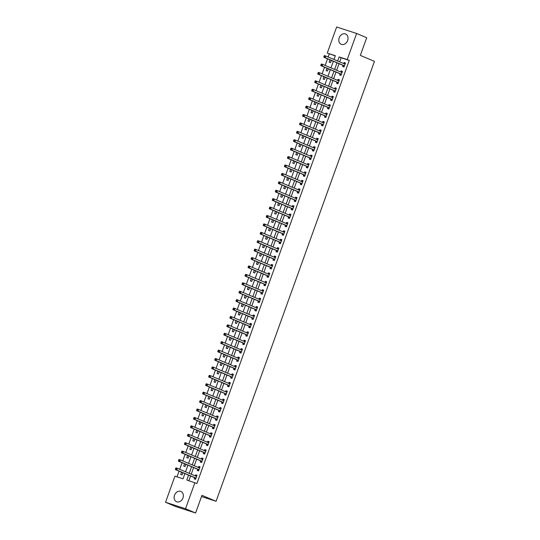 <?xml version="1.0" encoding="UTF-8"?>
<svg xmlns="http://www.w3.org/2000/svg" width="540" height="540" viewBox="0 0 540 540"><rect width="100%" height="100%" fill="white"/><g stroke="black" fill="none" stroke-linecap="round" stroke-linejoin="round"><path stroke-width="0.81" d="M347.625 40.52A5.582 4.421 112.9 0 1 341.246 44.307A5.582 4.421 112.9 0 1 339.208 37.793A5.582 4.421 112.9 0 1 345.593 34.013A5.582 4.421 112.9 0 1 347.625 40.52M182.945 497.954A5.582 4.421 112.9 0 1 176.56 501.734A5.582 4.421 112.9 0 1 174.528 495.221A5.582 4.421 112.9 0 1 180.907 491.44A5.582 4.421 112.9 0 1 182.945 497.954M335.286 55.89L327.254 53.089L336.643 27L356.616 33.473L366.701 37.733L360.342 55.404L374.463 61.364L216.081 501.289L201.953 495.329L195.595 513L175.628 506.527L165.537 502.268L174.933 476.179L183.026 478.805L184.903 473.587M329.272 53.939L328.165 57.004M327.517 58.806L325.141 65.421M324.493 67.216L322.11 73.838M321.462 75.634L319.079 82.249M318.431 84.044L316.049 90.666M315.401 92.462L313.018 99.077M312.37 100.879L309.987 107.494M309.346 109.289L306.963 115.911M306.315 117.707L303.932 124.322M303.284 126.124L300.901 132.739M300.254 134.534L297.871 141.156M297.223 142.952L294.84 149.567M294.192 151.369L291.816 157.984M291.168 159.779L288.785 166.401M288.137 168.197L285.755 174.812M285.107 176.607L282.724 183.229M282.076 185.024L279.693 191.639M279.045 193.441L276.662 200.056M276.021 201.852L273.638 208.474M272.99 210.269L270.608 216.884M269.959 218.687L267.577 225.302M266.929 227.097L264.546 233.719M263.898 235.514L261.515 242.129M260.867 243.931L258.491 250.547M257.843 252.342L255.46 258.964M254.813 260.759L252.43 267.374M251.782 269.17L249.399 275.791M248.751 277.587L246.368 284.202M245.72 286.004L243.338 292.619M242.696 294.415L240.314 301.037M239.666 302.832L237.283 309.447M236.635 311.249L234.252 317.864M233.604 319.66L231.221 326.281M230.573 328.077L228.191 334.692M227.549 336.494L225.167 343.109M224.519 344.905L222.136 351.526M221.488 353.322L219.105 359.937M218.457 361.733L216.074 368.354M215.426 370.15L213.044 376.765M212.396 378.567L210.013 385.182M209.372 386.978L206.989 393.599M206.341 395.395L203.958 402.01M203.31 403.812L200.927 410.427M200.279 412.223L197.897 418.844M197.249 420.64L194.866 427.255M194.225 429.057L191.842 435.672M191.194 437.468L188.811 444.089M188.163 445.885L185.78 452.5M185.132 454.295L182.75 460.917M182.101 462.713L179.719 469.327M179.071 471.13L177.012 476.854M181.562 472.176L180.725 474.498L182.075 474.937L182.864 472.73M183.512 470.934L183.121 470.765M184.585 463.759L183.755 466.081L185.099 466.519L185.895 464.312M186.543 462.517L186.151 462.348M187.616 455.348L186.779 457.67L188.129 458.109L188.926 455.902M189.574 454.1L189.182 453.938M190.647 446.931L189.81 449.253L191.16 449.692L191.957 447.485M192.605 445.689L192.213 445.52M193.678 438.521L192.841 440.843L194.191 441.275L194.987 439.067M195.635 437.272L195.237 437.11M196.709 430.103L195.872 432.425L197.222 432.864L198.011 430.657M198.659 428.855L198.268 428.693M199.739 421.686L198.902 424.008L200.252 424.447L201.042 422.24M201.69 420.444L201.299 420.275M202.763 413.276L201.933 415.598L203.276 416.03L204.073 413.822M204.721 412.027L204.329 411.865M205.794 404.858L204.957 407.18L206.307 407.619L207.103 405.412M207.751 403.616L207.36 403.448M208.825 396.441L207.988 398.763L209.338 399.202L210.134 396.995M210.782 395.199L210.384 395.03M211.856 388.031L211.019 390.353L212.369 390.791L213.165 388.584M213.806 386.782L213.415 386.62M214.886 379.613L214.049 381.935L215.399 382.374L216.189 380.167M216.837 378.371L216.446 378.202M217.91 371.196L217.08 373.518L218.423 373.957L219.22 371.75M219.868 369.954L219.476 369.785M220.941 362.786L220.104 365.108L221.454 365.546L222.251 363.339M222.899 361.537L222.507 361.375M223.972 354.368L223.135 356.69L224.485 357.129L225.281 354.922M225.929 353.126L225.538 352.957M227.003 345.958L226.166 348.28L227.516 348.712L228.312 346.505M228.96 344.709L228.562 344.547M230.033 337.541L229.196 339.863L230.546 340.301L231.336 338.094M231.984 336.292L231.593 336.13M233.064 329.123L232.227 331.445L233.577 331.884L234.367 329.677M235.015 327.881L234.623 327.713M236.088 320.713L235.251 323.035L236.601 323.467L237.398 321.26M238.046 319.464L237.654 319.302M239.119 312.296L238.282 314.618L239.632 315.056L240.428 312.849M241.076 311.054L240.685 310.885M242.15 303.878L241.313 306.2L242.663 306.639L243.459 304.432M244.107 302.636L243.709 302.468M245.18 295.468L244.343 297.79L245.693 298.228L246.49 296.021M247.131 294.219L246.74 294.057M248.211 287.05L247.374 289.373L248.724 289.811L249.514 287.604M250.162 285.809L249.77 285.64M251.235 278.633L250.405 280.955L251.748 281.394L252.544 279.187M253.193 277.391L252.801 277.223M254.266 270.223L253.429 272.545L254.779 272.984L255.575 270.776M256.223 268.974L255.832 268.812M257.297 261.806L256.459 264.127L257.81 264.566L258.606 262.359M259.254 260.564L258.863 260.395M260.327 253.395L259.49 255.717L260.84 256.149L261.637 253.942M262.285 252.146L261.887 251.984M263.358 244.978L262.521 247.3L263.871 247.739L264.661 245.531M265.309 243.729L264.917 243.567M266.389 236.56L265.552 238.882L266.902 239.321L267.692 237.114M268.34 235.319L267.948 235.15M269.413 228.15L268.576 230.472L269.926 230.904L270.722 228.697M271.37 226.901L270.979 226.739M272.444 219.733L271.607 222.055L272.957 222.494L273.753 220.286M274.401 218.491L274.01 218.322M275.474 211.316L274.637 213.638L275.987 214.076L276.784 211.869M277.432 210.074L277.034 209.905M278.505 202.905L277.668 205.227L279.018 205.666L279.815 203.459M280.456 201.656L280.064 201.494M281.536 194.488L280.699 196.81L282.049 197.249L282.839 195.041M283.487 193.246L283.095 193.077M284.56 186.071L283.73 188.393L285.073 188.831L285.869 186.624M286.517 184.829L286.126 184.66M287.591 177.66L286.754 179.982L288.103 180.421L288.9 178.214M289.548 176.411L289.156 176.249M290.621 169.243L289.784 171.565L291.134 172.004L291.931 169.796M292.579 168.001L292.187 167.832M293.652 160.832L292.815 163.154L294.165 163.586L294.962 161.379M295.603 159.584L295.211 159.422M296.683 152.415L295.846 154.737L297.196 155.176L297.986 152.969M298.634 151.166L298.242 151.004M299.707 143.998L298.877 146.32L300.226 146.758L301.016 144.551M301.664 142.756L301.273 142.587M302.738 135.587L301.901 137.909L303.25 138.341L304.047 136.134M304.695 134.339L304.304 134.177M305.768 127.17L304.931 129.492L306.281 129.931L307.078 127.724M307.726 125.928L307.334 125.759M308.799 118.753L307.962 121.075L309.312 121.514L310.109 119.306M310.757 117.511L310.358 117.342M311.83 110.342L310.993 112.664L312.343 113.103L313.139 110.896M313.781 109.094L313.389 108.931M314.861 101.925L314.024 104.247L315.374 104.686L316.163 102.478M316.811 100.683L316.42 100.514M317.885 93.508L317.054 95.83L318.398 96.269L319.194 94.061M319.842 92.266L319.451 92.097M320.915 85.097L320.078 87.419L321.428 87.858L322.225 85.651M322.873 83.849L322.481 83.687M323.946 76.68L323.109 79.002L324.459 79.441L325.256 77.234M325.904 75.438L325.505 75.269M326.977 68.27L326.14 70.592L327.49 71.023L328.286 68.816M328.928 67.021L328.536 66.859M330.007 59.852L329.171 62.174L330.521 62.613L331.31 60.406M331.958 58.603L331.567 58.442M188.568 475.132L186.806 480.033L196.918 483.509L349.238 60.413L341.145 57.787L339.68 61.864M339.032 63.659L336.65 70.274M336.002 72.077L333.619 78.692M332.971 80.487L330.588 87.109M329.94 88.904L327.557 95.519M326.909 97.322L324.533 103.936M323.885 105.732L321.503 112.354M320.855 114.149L318.472 120.764M317.824 122.567L315.441 129.181M314.793 130.977L312.41 137.599M311.762 139.394L309.38 146.009M308.738 147.805L306.356 154.427M305.707 156.222L303.325 162.837M302.677 164.639L300.294 171.254M299.646 173.05L297.263 179.672M296.615 181.467L294.233 188.082M293.591 189.884L291.209 196.499M290.56 198.295L288.178 204.917M287.53 206.712L285.147 213.327M284.499 215.129L282.116 221.744M281.468 223.54L279.086 230.162M278.438 231.957L276.055 238.572M275.413 240.368L273.031 246.989M272.383 248.785L270 255.4M269.352 257.202L266.969 263.817M266.321 265.613L263.939 272.234M263.291 274.03L260.908 280.645M260.267 282.447L257.884 289.062M257.236 290.858L254.853 297.479M254.205 299.275L251.822 305.89M251.174 307.692L248.792 314.307M248.144 316.103L245.761 322.724M245.113 324.52L242.73 331.135M242.089 332.93L239.706 339.552M239.058 341.348L236.675 347.963M236.027 349.765L233.644 356.38M232.997 358.175L230.614 364.797M229.966 366.593L227.583 373.207M226.942 375.01L224.559 381.625M223.911 383.42L221.528 390.042M220.88 391.838L218.498 398.452M217.85 400.255L215.467 406.87M214.819 408.665L212.436 415.287M211.788 417.083L209.405 423.698M208.764 425.493L206.381 432.115M205.733 433.91L203.351 440.525M202.703 442.327L200.32 448.943M199.672 450.738L197.289 457.36M196.641 459.155L194.258 465.77M193.617 467.573L191.234 474.188M190.586 475.983L188.885 480.708M194.609 477.779L194.218 478.872L195.568 479.311L197.019 475.274L195.669 474.836L195.284 475.902M197.64 469.361L197.242 470.462L198.592 470.9L200.05 466.857L198.7 466.418L198.315 467.485M200.671 460.951L200.273 462.044L201.623 462.483L203.081 458.44L201.731 458.008L201.346 459.068M203.695 452.534L203.303 453.627L204.653 454.066L206.105 450.029L204.761 449.591L204.376 450.657M206.726 444.123L206.334 445.217L207.684 445.655L209.135 441.612L207.785 441.173L207.407 442.24M209.756 435.706L209.365 436.799L210.715 437.238L212.166 433.202L210.816 432.763L210.431 433.823M212.787 427.288L212.396 428.389L213.739 428.821L215.197 424.784L213.847 424.346L213.462 425.412M215.818 418.878L215.419 419.971L216.769 420.41L218.228 416.367L216.878 415.928L216.493 416.995M218.849 410.461L218.45 411.554L219.8 411.993L221.251 407.957L219.908 407.518L219.524 408.577M221.873 402.044L221.481 403.144L222.831 403.576L224.282 399.539L222.932 399.101L222.554 400.167M224.903 393.633L224.512 394.726L225.862 395.165L227.313 391.122L225.963 390.69L225.578 391.75M227.934 385.216L227.543 386.309L228.886 386.748L230.344 382.712L228.994 382.273L228.609 383.339M230.965 376.799L230.566 377.899L231.917 378.338L233.375 374.294L232.025 373.856L231.64 374.922M233.996 368.388L233.597 369.482L234.947 369.92L236.405 365.877L235.055 365.445L234.671 366.505M237.019 359.971L236.628 361.064L237.978 361.503L239.429 357.467L238.079 357.028L237.701 358.094M240.05 351.56L239.659 352.654L241.009 353.093L242.46 349.049L241.11 348.611L240.732 349.677M243.081 343.143L242.69 344.237L244.04 344.675L245.491 340.639L244.141 340.2L243.756 341.26M246.112 334.726L245.72 335.826L247.064 336.258L248.522 332.222L247.172 331.783L246.787 332.849M249.143 326.315L248.744 327.409L250.094 327.848L251.552 323.804L250.202 323.365L249.818 324.432M252.173 317.898L251.775 318.992L253.125 319.43L254.576 315.394L253.233 314.955L252.848 316.015M255.197 309.481L254.806 310.581L256.156 311.013L257.607 306.976L256.257 306.538L255.879 307.604M258.228 301.07L257.837 302.164L259.187 302.603L260.638 298.559L259.288 298.127L258.903 299.187M261.259 292.653L260.867 293.747L262.211 294.185L263.668 290.149L262.319 289.71L261.934 290.776M264.29 284.236L263.891 285.336L265.241 285.775L266.699 281.732L265.349 281.293L264.965 282.359M267.32 275.825L266.922 276.919L268.272 277.358L269.73 273.314L268.38 272.882L267.995 273.942M270.344 267.408L269.953 268.502L271.303 268.94L272.754 264.904L271.404 264.465L271.026 265.531M273.375 258.998L272.984 260.091L274.334 260.53L275.785 256.487L274.435 256.048L274.057 257.114M276.406 250.58L276.014 251.674L277.364 252.113L278.816 248.076L277.466 247.637L277.081 248.697M279.437 242.163L279.038 243.263L280.388 243.695L281.846 239.659L280.496 239.22L280.112 240.287M282.467 233.753L282.069 234.846L283.419 235.285L284.877 231.242L283.527 230.803L283.142 231.869M285.498 225.335L285.1 226.429L286.45 226.868L287.901 222.831L286.558 222.392L286.173 223.452M288.522 216.918L288.131 218.018L289.481 218.45L290.932 214.414L289.582 213.975L289.204 215.042M291.553 208.507L291.161 209.601L292.511 210.04L293.963 205.997L292.613 205.565L292.228 206.624M294.584 200.09L294.192 201.184L295.535 201.623L296.993 197.586L295.643 197.147L295.259 198.214M297.614 191.673L297.216 192.773L298.566 193.212L300.024 189.169L298.674 188.73L298.289 189.797M300.645 183.263L300.247 184.356L301.597 184.795L303.055 180.751L301.705 180.32L301.32 181.379M303.669 174.845L303.278 175.939L304.628 176.378L306.079 172.341L304.729 171.902L304.351 172.969M306.7 166.435L306.308 167.528L307.658 167.967L309.11 163.924L307.76 163.485L307.382 164.552M309.731 158.018L309.339 159.111L310.689 159.55L312.14 155.513L310.79 155.075L310.406 156.134M312.761 149.6L312.363 150.701L313.713 151.133L315.171 147.096L313.821 146.657L313.436 147.724M315.792 141.19L315.394 142.283L316.744 142.722L318.202 138.679L316.852 138.24L316.467 139.306M318.823 132.773L318.425 133.866L319.775 134.305L321.226 130.268L319.882 129.83L319.498 130.889M321.847 124.355L321.455 125.456L322.805 125.888L324.257 121.851L322.906 121.412L322.529 122.479M324.878 115.945L324.486 117.038L325.836 117.477L327.287 113.434L325.937 113.002L325.553 114.061M327.908 107.528L327.517 108.621L328.86 109.06L330.318 105.023L328.968 104.585L328.583 105.651M330.939 99.11L330.541 100.211L331.891 100.649L333.349 96.606L331.999 96.167L331.614 97.234M333.97 90.7L333.572 91.793L334.922 92.232L336.38 88.189L335.029 87.757L334.645 88.817M336.994 82.283L336.602 83.376L337.952 83.815L339.404 79.778L338.054 79.34L337.675 80.406M340.025 73.872L339.633 74.966L340.983 75.404L342.434 71.361L341.084 70.922L340.706 71.989M343.055 65.455L342.664 66.548L344.014 66.987L345.465 62.951L344.115 62.512L343.73 63.572M201.515 496.564L216.081 501.289M195.595 513L185.51 508.741L165.537 502.268M356.616 33.473L347.22 59.562L339.127 56.936L337.662 61.013M349.238 60.413L347.22 59.562M194.9 482.659L185.51 508.741M337.014 62.809L334.631 69.424M333.983 71.226L331.601 77.841M330.953 79.637L328.57 86.258M327.922 88.054L325.539 94.669M324.898 96.471L322.515 103.086M321.867 104.882L319.484 111.503M318.836 113.299L316.454 119.914M315.806 121.709L313.423 128.331M312.775 130.127L310.392 136.742M309.751 138.544L307.368 145.159M306.72 146.954L304.337 153.576M303.689 155.372L301.307 161.987M300.659 163.789L298.276 170.404M297.628 172.199L295.245 178.821M294.597 180.617L292.214 187.232M291.573 189.034L289.19 195.649M288.542 197.444L286.16 204.066M285.512 205.862L283.129 212.476M282.481 214.272L280.098 220.894M279.45 222.689L277.067 229.304M276.426 231.107L274.043 237.722M273.395 239.517L271.013 246.139M270.365 247.934L267.982 254.549M267.334 256.351L264.951 262.966M264.303 264.762L261.92 271.384M261.272 273.179L258.896 279.794M258.248 281.597L255.866 288.212M255.218 290.007L252.835 296.629M252.187 298.424L249.804 305.039M249.156 306.835L246.773 313.457M246.125 315.252L243.743 321.867M243.101 323.669L240.719 330.284M240.071 332.08L237.688 338.702M237.04 340.497L234.657 347.112M234.009 348.914L231.626 355.529M230.978 357.325L228.596 363.947M227.948 365.742L225.572 372.357M224.924 374.159L222.541 380.774M221.893 382.57L219.51 389.192M218.862 390.987L216.479 397.602M215.831 399.398L213.449 406.019M212.8 407.815L210.418 414.43M209.776 416.232L207.394 422.847M206.746 424.643L204.363 431.264M203.715 433.06L201.332 439.675M200.684 441.477L198.302 448.092M197.654 449.888L195.271 456.509M194.623 458.305L192.247 464.92M191.599 466.722L189.216 473.337M333.997 59.468L335.347 55.715L327.254 53.089M185.551 471.791L187.934 465.176M188.582 463.374L190.964 456.759M191.612 454.964L193.995 448.342M194.643 446.546L197.026 439.931M197.667 438.129L200.05 431.514M200.698 429.719L203.081 423.097M203.728 421.301L206.111 414.686M206.759 412.891L209.142 406.269M209.79 404.474L212.173 397.858M212.814 396.056L215.197 389.441M215.845 387.646L218.228 381.024M218.876 379.229L221.258 372.613M221.906 370.811L224.289 364.196M224.937 362.401L227.32 355.779M227.968 353.983L230.351 347.369M230.992 345.566L233.375 338.951M234.023 337.156L236.405 330.534M237.053 328.738L239.436 322.124M240.084 320.328L242.467 313.706M243.115 311.911L245.498 305.296M246.139 303.494L248.522 296.879M249.169 295.083L251.552 288.461M252.2 286.666L254.583 280.051M255.231 278.249L257.614 271.634M258.262 269.838L260.644 263.216M261.293 261.421L263.675 254.806M264.317 253.004L266.699 246.388M267.347 244.593L269.73 237.971M270.378 236.176L272.761 229.561M273.409 227.765L275.791 221.144M276.44 219.348L278.822 212.733M279.464 210.931L281.846 204.316M282.494 202.52L284.877 195.899M285.525 194.103L287.908 187.488M288.556 185.686L290.939 179.071M291.587 177.275L293.969 170.654M294.617 168.858L296.993 162.243M297.641 160.441L300.024 153.826M300.672 152.03L303.055 145.409M303.703 143.613L306.086 136.998M306.734 135.203L309.116 128.581M309.764 126.785L312.147 120.17M312.788 118.368L315.171 111.753M315.819 109.958L318.202 103.336M318.85 101.54L321.233 94.925M321.881 93.123L324.263 86.508M324.911 84.713L327.294 78.091M327.942 76.295L330.318 69.68M330.966 67.878L333.349 61.263M341.145 57.787L339.127 56.936M196.978 475.389L195.669 474.836M200.009 466.972L198.7 466.418M203.033 458.555L201.731 458.008M206.064 450.144L204.761 449.591M209.095 441.727L207.785 441.173M212.126 433.316L210.816 432.763M215.156 424.899L213.847 424.346M218.187 416.482L216.878 415.928M221.211 408.071L219.908 407.518M224.242 399.654L222.932 399.101M227.273 391.237L225.963 390.69M230.303 382.826L228.994 382.273M233.334 374.409L232.025 373.856M236.358 365.992L235.055 365.445M239.389 357.581L238.079 357.028M242.419 349.164L241.11 348.611M245.45 340.754L244.141 340.2M248.481 332.336L247.172 331.783M251.512 323.919L250.202 323.365M254.536 315.509L253.233 314.955M257.567 307.091L256.257 306.538M260.597 298.674L259.288 298.127M263.628 290.264L262.319 289.71M266.659 281.846L265.349 281.293M269.683 273.429L268.38 272.882M272.714 265.019L271.404 264.465M275.744 256.601L274.435 256.048M278.775 248.191L277.466 247.637M281.806 239.774L280.496 239.22M284.837 231.356L283.527 230.803M287.861 222.946L286.558 222.392M290.891 214.529L289.582 213.975M293.922 206.111L292.613 205.565M296.953 197.701L295.643 197.147M299.984 189.284L298.674 188.73M303.007 180.866L301.705 180.32M306.038 172.456L304.729 171.902M309.069 164.039L307.76 163.485M312.1 155.628L310.79 155.075M315.131 147.211L313.821 146.657M318.161 138.794L316.852 138.24M321.185 130.383L319.882 129.83M324.216 121.966L322.906 121.412M327.247 113.549L325.937 113.002M330.278 105.138L328.968 104.585M333.308 96.721L331.999 96.167M336.332 88.303L335.029 87.757M339.363 79.893L338.054 79.34M342.394 71.476L341.084 70.922M345.425 63.065L344.115 62.512M195.466 479.014L194.569 477.725A0.716 0.439 108 0 0 194.441 477.61L175.392 469.577L176.742 470.009L177.35 468.329L196.391 476.368A0.716 0.439 108 0 0 196.56 476.381L196.628 476.368M195.332 475.916L196.864 475.706M195.959 478.217L195.919 478.163A0.716 0.439 108 0 0 195.784 478.049L176.742 470.009L175.993 469.152L176.236 468.484L175.696 468.308L175.453 468.983L175.993 469.152M175.696 468.308L176 467.89L177.35 468.329L176.236 468.484M175.453 468.983L175.392 469.577M198.362 467.505L199.894 467.296M178.726 459.891L178.484 460.566L179.024 460.742L179.03 459.479L180.38 459.918L199.422 467.951A0.716 0.439 108 0 0 199.591 467.964L199.651 467.951M179.267 460.067L180.38 459.918L179.773 461.599L178.423 461.16L197.465 469.199A0.716 0.439 108 0 1 197.6 469.307L198.497 470.596M198.99 469.8L198.95 469.746A0.716 0.439 108 0 0 198.815 469.631L179.773 461.599L179.024 460.742M178.484 460.566L178.423 461.16M201.393 459.088L202.919 458.879M181.757 451.481L181.514 452.149L182.054 452.324L182.061 451.062L183.404 451.501L202.453 459.533A0.716 0.439 108 0 0 202.622 459.554L202.682 459.54M182.297 451.649L183.404 451.501L182.804 453.182L181.454 452.743L200.495 460.782A0.716 0.439 108 0 1 200.63 460.897L201.528 462.186M202.021 461.389L201.98 461.329A0.716 0.439 108 0 0 201.845 461.221L182.804 453.182L182.054 452.324M181.514 452.149L181.454 452.743M204.552 453.769L203.661 452.48A0.716 0.439 108 0 0 203.526 452.365L184.484 444.332L185.834 444.771L186.435 443.084L205.484 451.123A0.716 0.439 108 0 0 205.652 451.136L205.713 451.123M204.424 450.677L205.949 450.461M205.045 452.972L205.011 452.918A0.716 0.439 108 0 0 204.876 452.804L185.834 444.771L185.085 443.914L185.328 443.239L184.788 443.063L184.545 443.738L185.085 443.914M184.788 443.063L185.085 442.645L186.435 443.084L185.328 443.239M184.545 443.738L184.484 444.332M207.454 442.26L208.98 442.051M187.819 434.646L187.576 435.321L188.116 435.496L188.116 434.234L189.466 434.673L208.507 442.706A0.716 0.439 108 0 0 208.676 442.719L208.744 442.706M188.352 434.822L189.466 434.673L188.858 436.354L187.508 435.915L206.557 443.954A0.716 0.439 108 0 1 206.692 444.062L207.583 445.358M208.076 444.555L208.035 444.501A0.716 0.439 108 0 0 207.907 444.386L188.858 436.354L188.116 435.496M187.576 435.321L187.508 435.915M210.478 433.843L212.011 433.634M190.843 426.236L190.6 426.904L191.14 427.079L191.147 425.817L192.497 426.256L211.538 434.295A0.716 0.439 108 0 0 211.707 434.308L211.775 434.295M191.383 426.411L192.497 426.256L191.889 427.937L190.539 427.498L209.588 435.537A0.716 0.439 108 0 1 209.716 435.652L210.613 436.941M211.106 436.144L211.066 436.084A0.716 0.439 108 0 0 210.938 435.976L191.889 427.937L191.14 427.079M190.6 426.904L190.539 427.498M213.509 425.432L215.042 425.216M193.874 417.818L193.631 418.493L194.171 418.669L194.177 417.407L195.527 417.839L214.569 425.878A0.716 0.439 108 0 0 214.738 425.891L214.799 425.878M194.413 417.994L195.527 417.839L194.92 419.526L193.57 419.087L212.612 427.12A0.716 0.439 108 0 1 212.747 427.235L213.644 428.524M214.137 427.727L214.097 427.673A0.716 0.439 108 0 0 213.962 427.558L194.92 419.526L194.171 418.669M193.631 418.493L193.57 419.087M216.54 417.015L218.066 416.806M196.904 409.401L196.661 410.076L197.201 410.252L197.208 408.989L198.558 409.428L217.6 417.461A0.716 0.439 108 0 0 217.769 417.474L217.829 417.467M197.444 409.577L198.558 409.428L197.951 411.109L196.601 410.67L215.642 418.709A0.716 0.439 108 0 1 215.777 418.817L216.675 420.113M217.168 419.31L217.127 419.256A0.716 0.439 108 0 0 216.992 419.148L197.951 411.109L197.201 410.252M196.661 410.076L196.601 410.67M219.571 408.598L221.096 408.389M199.935 400.99L199.692 401.659L200.232 401.834L200.232 400.572L201.582 401.011L220.631 409.05A0.716 0.439 108 0 0 220.799 409.064L220.86 409.05M200.475 401.166L201.582 401.011L200.981 402.692L199.631 402.26L218.673 410.292A0.716 0.439 108 0 1 218.808 410.407L219.699 411.696M220.192 410.9L220.158 410.846A0.716 0.439 108 0 0 220.023 410.731L200.981 402.692L200.232 401.834M199.692 401.659L199.631 402.26M222.73 403.279L221.839 401.99A0.716 0.439 108 0 0 221.704 401.875L202.662 393.842L204.005 394.281L204.613 392.594L223.661 400.633A0.716 0.439 108 0 0 223.823 400.646L223.891 400.633M222.601 400.187L224.127 399.978M223.222 402.482L223.189 402.428A0.716 0.439 108 0 0 223.054 402.314L204.005 394.281L203.263 393.424L203.506 392.749L202.966 392.573L202.723 393.248L203.263 393.424M202.966 392.573L203.263 392.162L204.613 392.594L203.506 392.749M202.723 393.248L202.662 393.842M225.761 394.868L224.863 393.572A0.716 0.439 108 0 0 224.735 393.464L205.686 385.425L207.036 385.864L207.644 384.183L226.685 392.215A0.716 0.439 108 0 0 226.854 392.236L226.922 392.222M225.626 391.77L227.158 391.561M226.253 394.072L226.213 394.011A0.716 0.439 108 0 0 226.085 393.903L207.036 385.864L206.287 385.007L206.53 384.332L205.99 384.156L205.754 384.831L206.287 385.007M205.99 384.156L206.294 383.744L207.644 384.183L206.53 384.332M205.754 384.831L205.686 385.425M228.656 383.353L230.189 383.144M209.021 375.745L208.778 376.421L209.318 376.589L209.324 375.327L210.674 375.766L229.716 383.805A0.716 0.439 108 0 0 229.885 383.819L229.952 383.805M209.56 375.921L210.674 375.766L210.067 377.447L208.717 377.014L227.765 385.047A0.716 0.439 108 0 1 227.894 385.162L228.791 386.451M229.284 385.655L229.244 385.601A0.716 0.439 108 0 0 229.109 385.486L210.067 377.447L209.318 376.589M208.778 376.421L208.717 377.014M231.822 378.034L230.924 376.745A0.716 0.439 108 0 0 230.789 376.637L211.748 368.597L213.097 369.036L213.705 367.355L232.747 375.388A0.716 0.439 108 0 0 232.916 375.401L232.976 375.388M231.687 374.942L233.219 374.733M232.315 377.237L232.274 377.183A0.716 0.439 108 0 0 232.139 377.069L213.097 369.036L212.348 368.179L212.591 367.504L212.051 367.328L211.808 368.003L212.348 368.179M212.051 367.328L212.355 366.917L213.705 367.355L212.591 367.504M211.808 368.003L211.748 368.597M234.853 369.623L233.955 368.334A0.716 0.439 108 0 0 233.82 368.219L214.778 360.18L216.128 360.619L216.729 358.938L235.778 366.971A0.716 0.439 108 0 0 235.946 366.991L236.007 366.977M234.718 366.525L236.243 366.316M235.346 368.827L235.305 368.766A0.716 0.439 108 0 0 235.17 368.658L216.128 360.619L215.379 359.762L215.622 359.087L215.082 358.918L214.839 359.586L215.379 359.762M215.082 358.918L215.386 358.499L216.729 358.938L215.622 359.087M214.839 359.586L214.778 360.18M237.749 358.115L239.274 357.899M218.113 350.501L217.87 351.175L218.41 351.351L218.41 350.082L219.76 350.521L238.808 358.56A0.716 0.439 108 0 0 238.977 358.574L239.038 358.56M218.653 350.676L219.76 350.521L219.159 352.208L217.809 351.769L236.851 359.802A0.716 0.439 108 0 1 236.986 359.917L237.877 361.206M238.37 360.41L238.336 360.356A0.716 0.439 108 0 0 238.201 360.241L219.159 352.208L218.41 351.351M217.87 351.175L217.809 351.769M240.907 352.796L240.017 351.5A0.716 0.439 108 0 0 239.882 351.392L220.833 343.352L222.183 343.791L222.791 342.11L241.832 350.143A0.716 0.439 108 0 0 242.001 350.156L242.069 350.143M240.779 349.697L242.305 349.488M241.4 351.992L241.36 351.938A0.716 0.439 108 0 0 241.232 351.824L222.183 343.791L221.441 342.934L221.677 342.259L221.144 342.083L220.901 342.758L221.441 342.934M221.144 342.083L221.441 341.672L222.791 342.11L221.677 342.259M220.901 342.758L220.833 343.352M243.938 344.378L243.041 343.089A0.716 0.439 108 0 0 242.912 342.974L223.864 334.935L225.214 335.374L225.821 333.693L244.863 341.726A0.716 0.439 108 0 0 245.032 341.746L245.099 341.732M243.803 341.28L245.335 341.071M244.431 343.582L244.391 343.521A0.716 0.439 108 0 0 244.262 343.413L225.214 335.374L224.465 334.517L224.708 333.848L224.168 333.673L223.925 334.341L224.465 334.517M224.168 333.673L224.471 333.254L225.821 333.693L224.708 333.848M223.925 334.341L223.864 334.935M246.834 332.87L248.366 332.654M227.198 325.256L226.955 325.931L227.495 326.106L227.502 324.844L228.852 325.276L247.894 333.315A0.716 0.439 108 0 0 248.063 333.329L248.123 333.315M227.738 325.431L228.852 325.276L228.245 326.963L226.894 326.525L245.936 334.557A0.716 0.439 108 0 1 246.071 334.672L246.969 335.961M247.462 335.165L247.421 335.111A0.716 0.439 108 0 0 247.286 334.996L228.245 326.963L227.495 326.106M226.955 325.931L226.894 326.525M250 327.55L249.102 326.255A0.716 0.439 108 0 0 248.967 326.147L229.925 318.107L231.275 318.546L231.883 316.865L250.925 324.898A0.716 0.439 108 0 0 251.093 324.911L251.154 324.904M249.865 324.452L251.39 324.243M250.493 326.747L250.452 326.693A0.716 0.439 108 0 0 250.317 326.585L231.275 318.546L230.526 317.689L230.769 317.014L230.229 316.838L229.986 317.513L230.526 317.689M230.229 316.838L230.533 316.426L231.883 316.865L230.769 317.014M229.986 317.513L229.925 318.107M252.896 316.035L254.421 315.826M233.26 308.428L233.017 309.096L233.557 309.272L233.557 308.009L234.907 308.448L253.955 316.487A0.716 0.439 108 0 0 254.124 316.501L254.185 316.487M233.8 308.603L234.907 308.448L234.306 310.129L232.956 309.697L251.998 317.729A0.716 0.439 108 0 1 252.133 317.844L253.024 319.133M253.517 318.337L253.483 318.283A0.716 0.439 108 0 0 253.348 318.168L234.306 310.129L233.557 309.272M233.017 309.096L232.956 309.697M255.926 307.625L257.452 307.415M236.291 300.01L236.048 300.685L236.588 300.861L236.588 299.599L237.938 300.031L256.986 308.07A0.716 0.439 108 0 0 257.148 308.084L257.216 308.07M236.831 300.186L237.938 300.031L237.33 301.718L235.987 301.279L255.029 309.312A0.716 0.439 108 0 1 255.163 309.427L256.055 310.716M256.547 309.92L256.514 309.865A0.716 0.439 108 0 0 256.379 309.751L237.33 301.718L236.588 300.861M236.048 300.685L235.987 301.279M259.085 302.306L258.188 301.01A0.716 0.439 108 0 0 258.059 300.901L239.011 292.862L240.361 293.301L240.968 291.62L260.01 299.653A0.716 0.439 108 0 0 260.179 299.673L260.246 299.66M258.95 299.207L260.483 298.998M259.578 301.509L259.538 301.448A0.716 0.439 108 0 0 259.409 301.34L240.361 293.301L239.612 292.444L239.855 291.769L239.315 291.593L239.078 292.268L239.612 292.444M239.315 291.593L239.618 291.182L240.968 291.62L239.855 291.769M239.078 292.268L239.011 292.862M262.116 293.888L261.218 292.599A0.716 0.439 108 0 0 261.09 292.484L242.042 284.452L243.392 284.884L243.999 283.203L263.041 291.242A0.716 0.439 108 0 0 263.209 291.256L263.277 291.242M261.981 290.79L263.513 290.581M262.609 293.092L262.568 293.038A0.716 0.439 108 0 0 262.433 292.923L243.392 284.884L242.642 284.026L242.885 283.358L242.345 283.183L242.102 283.858L242.642 284.026M242.345 283.183L242.649 282.764L243.999 283.203L242.885 283.358M242.102 283.858L242.042 284.452M265.012 282.38L266.544 282.17M245.376 274.766L245.133 275.441L245.673 275.616L245.68 274.354L247.03 274.793L266.072 282.825A0.716 0.439 108 0 0 266.24 282.839L266.301 282.825M245.916 274.941L247.03 274.793L246.422 276.473L245.072 276.035L264.114 284.074A0.716 0.439 108 0 1 264.249 284.182L265.147 285.471M265.64 284.675L265.599 284.621A0.716 0.439 108 0 0 265.464 284.506L246.422 276.473L245.673 275.616M245.133 275.441L245.072 276.035M268.178 277.06L267.28 275.771A0.716 0.439 108 0 0 267.145 275.656L248.103 267.617L249.453 268.056L250.054 266.375L269.102 274.408A0.716 0.439 108 0 0 269.271 274.428L269.332 274.415M268.043 273.962L269.568 273.753M268.67 276.264L268.63 276.203A0.716 0.439 108 0 0 268.495 276.095L249.453 268.056L248.704 267.199L248.947 266.524L248.407 266.355L248.164 267.023L248.704 267.199M248.407 266.355L248.71 265.937L250.054 266.375L248.947 266.524M248.164 267.023L248.103 267.617M271.202 268.643L270.31 267.354A0.716 0.439 108 0 0 270.175 267.239L251.134 259.207L252.477 259.646L253.085 257.958L272.133 265.997A0.716 0.439 108 0 0 272.302 266.011L272.363 265.997M271.073 265.552L272.599 265.336M271.694 267.847L271.661 267.793A0.716 0.439 108 0 0 271.526 267.678L252.477 259.646L251.735 258.788L251.978 258.113L251.438 257.938L251.195 258.613L251.735 258.788M251.438 257.938L251.735 257.519L253.085 257.958L251.978 258.113M251.195 258.613L251.134 259.207M274.097 257.135L275.63 256.925M254.468 249.521L254.225 250.196L254.765 250.371L254.765 249.109L256.115 249.548L275.157 257.58A0.716 0.439 108 0 0 275.326 257.594L275.393 257.58M255.001 249.696L256.115 249.548L255.508 251.228L254.158 250.79L273.206 258.829A0.716 0.439 108 0 1 273.341 258.937L274.232 260.233M274.725 259.43L274.685 259.375A0.716 0.439 108 0 0 274.556 259.261L255.508 251.228L254.765 250.371M254.225 250.196L254.158 250.79M277.128 248.717L278.66 248.508M257.492 241.11L257.249 241.778L257.789 241.954L257.796 240.692L259.146 241.13L278.188 249.163A0.716 0.439 108 0 0 278.357 249.183L278.424 249.169M258.032 241.286L259.146 241.13L258.538 242.811L257.188 242.372L276.237 250.412A0.716 0.439 108 0 1 276.365 250.526L277.263 251.816M277.756 251.019L277.715 250.958A0.716 0.439 108 0 0 277.587 250.85L258.538 242.811L257.789 241.954M257.249 241.778L257.188 242.372M280.294 243.398L279.396 242.109A0.716 0.439 108 0 0 279.261 241.994L260.219 233.962L261.569 234.401L262.177 232.713L281.219 240.752A0.716 0.439 108 0 0 281.387 240.766L281.448 240.752M280.159 240.307L281.691 240.091M280.787 242.602L280.746 242.548A0.716 0.439 108 0 0 280.611 242.433L261.569 234.401L260.82 233.543L261.063 232.868L260.523 232.693L260.28 233.368L260.82 233.543M260.523 232.693L260.827 232.281L262.177 232.713L261.063 232.868M260.28 233.368L260.219 233.962M283.19 231.89L284.715 231.68M263.554 224.276L263.311 224.951L263.851 225.126L263.858 223.864L265.207 224.303L284.249 232.335A0.716 0.439 108 0 0 284.418 232.349L284.479 232.342M264.094 224.451L265.207 224.303L264.6 225.983L263.25 225.544L282.292 233.584A0.716 0.439 108 0 1 282.427 233.692L283.325 234.988M283.817 234.185L283.777 234.131A0.716 0.439 108 0 0 283.642 234.023L264.6 225.983L263.851 225.126M263.311 224.951L263.25 225.544M286.349 226.571L285.457 225.281A0.716 0.439 108 0 0 285.322 225.167L266.281 217.134L267.631 217.566L268.232 215.885L287.28 223.925A0.716 0.439 108 0 0 287.449 223.938L287.51 223.925M286.22 223.472L287.746 223.263M286.841 225.774L286.808 225.72A0.716 0.439 108 0 0 286.673 225.605L267.631 217.566L266.882 216.709L267.125 216.041L266.584 215.865L266.341 216.533L266.882 216.709M266.584 215.865L266.882 215.447L268.232 215.885L267.125 216.041M266.341 216.533L266.281 217.134M289.379 218.153L288.488 216.864A0.716 0.439 108 0 0 288.353 216.749L269.312 208.717L270.655 209.156L271.262 207.468L290.311 215.507A0.716 0.439 108 0 0 290.473 215.521L290.54 215.507M289.251 215.062L290.776 214.853M289.872 217.357L289.832 217.303A0.716 0.439 108 0 0 289.703 217.188L270.655 209.156L269.912 208.298L270.155 207.623L269.615 207.448L269.372 208.123L269.912 208.298M269.615 207.448L269.912 207.036L271.262 207.468L270.155 207.623M269.372 208.123L269.312 208.717M292.275 206.644L293.807 206.435M272.639 199.031L272.403 199.706L272.936 199.881L272.943 198.619L274.293 199.058L293.335 207.09A0.716 0.439 108 0 0 293.504 207.11L293.571 207.097M273.179 199.206L274.293 199.058L273.685 200.738L272.336 200.3L291.384 208.339A0.716 0.439 108 0 1 291.512 208.447L292.41 209.743M292.903 208.946L292.862 208.886A0.716 0.439 108 0 0 292.734 208.778L273.685 200.738L272.936 199.881M272.403 199.706L272.336 200.3M295.441 201.326L294.543 200.036A0.716 0.439 108 0 0 294.415 199.922L275.366 191.889L276.716 192.321L277.324 190.64L296.365 198.679A0.716 0.439 108 0 0 296.534 198.693L296.595 198.679M295.306 198.227L296.838 198.018M295.934 200.529L295.893 200.475A0.716 0.439 108 0 0 295.758 200.36L276.716 192.321L275.967 191.464L276.21 190.796L275.67 190.62L275.427 191.295L275.967 191.464M275.67 190.62L275.974 190.201L277.324 190.64L276.21 190.796M275.427 191.295L275.366 191.889M298.472 192.908L297.574 191.619A0.716 0.439 108 0 0 297.439 191.511L278.397 183.472L279.747 183.91L280.354 182.23L299.396 190.262A0.716 0.439 108 0 0 299.565 190.276L299.626 190.262M298.337 189.817L299.862 189.607M298.964 192.112L298.924 192.058A0.716 0.439 108 0 0 298.789 191.943L279.747 183.91L278.998 183.053L279.241 182.378L278.701 182.203L278.458 182.878L278.998 183.053M278.701 182.203L279.005 181.791L280.354 182.23L279.241 182.378M278.458 182.878L278.397 183.472M301.367 181.4L302.893 181.19M281.732 173.792L281.488 174.46L282.029 174.636L282.035 173.374L283.379 173.812L302.427 181.845A0.716 0.439 108 0 0 302.596 181.865L302.656 181.852M282.272 173.961L283.379 173.812L282.778 175.493L281.428 175.054L300.469 183.094A0.716 0.439 108 0 1 300.605 183.209L301.502 184.498M301.995 183.701L301.954 183.641A0.716 0.439 108 0 0 301.82 183.532L282.778 175.493L282.029 174.636M281.488 174.46L281.428 175.054M304.398 172.989L305.924 172.773M284.762 165.375L284.519 166.05L285.059 166.226L285.059 164.957L286.409 165.395L305.458 173.435A0.716 0.439 108 0 0 305.627 173.448L305.687 173.435M285.302 165.55L286.409 165.395L285.802 167.083L284.459 166.644L303.5 174.677A0.716 0.439 108 0 1 303.635 174.791L304.526 176.081M305.019 175.284L304.985 175.23A0.716 0.439 108 0 0 304.85 175.115L285.802 167.083L285.059 166.226M284.519 166.05L284.459 166.644M307.557 167.67L306.666 166.374A0.716 0.439 108 0 0 306.531 166.266L287.483 158.227L288.832 158.666L289.44 156.985L308.482 165.017A0.716 0.439 108 0 0 308.651 165.031L308.718 165.017M307.422 164.572L308.954 164.363M308.05 166.867L308.009 166.813A0.716 0.439 108 0 0 307.881 166.698L288.832 158.666L288.09 157.808L288.326 157.133L287.786 156.958L287.55 157.633L288.09 157.808M287.786 156.958L288.09 156.546L289.44 156.985L288.326 157.133M287.55 157.633L287.483 158.227M310.453 156.155L311.985 155.945M290.817 148.547L290.574 149.216L291.114 149.391L291.121 148.129L292.471 148.567L311.513 156.6A0.716 0.439 108 0 0 311.681 156.62L311.749 156.607M291.357 148.723L292.471 148.567L291.863 150.248L290.513 149.81L309.562 157.849A0.716 0.439 108 0 1 309.69 157.964L310.588 159.253M311.081 158.456L311.04 158.395A0.716 0.439 108 0 0 310.905 158.288L291.863 150.248L291.114 149.391M290.574 149.216L290.513 149.81M313.619 150.836L312.721 149.546A0.716 0.439 108 0 0 312.586 149.431L293.544 141.399L294.894 141.838L295.502 140.15L314.543 148.19A0.716 0.439 108 0 0 314.712 148.203L314.773 148.19M313.484 147.744L315.016 147.528M314.111 150.039L314.071 149.985A0.716 0.439 108 0 0 313.936 149.87L294.894 141.838L294.145 140.981L294.388 140.306L293.848 140.13L293.605 140.805L294.145 140.981M293.848 140.13L294.151 139.718L295.502 140.15L294.388 140.306M293.605 140.805L293.544 141.399M316.514 139.327L318.04 139.118M296.879 131.713L296.635 132.388L297.175 132.563L297.182 131.301L298.532 131.74L317.574 139.772A0.716 0.439 108 0 0 317.743 139.786L317.804 139.779M297.418 131.888L298.532 131.74L297.925 133.421L296.575 132.982L315.617 141.021A0.716 0.439 108 0 1 315.752 141.129L316.649 142.425M317.142 141.622L317.101 141.568A0.716 0.439 108 0 0 316.966 141.46L297.925 133.421L297.175 132.563M296.635 132.388L296.575 132.982M319.545 130.91L321.071 130.7M299.909 123.302L299.666 123.971L300.206 124.146L300.206 122.884L301.556 123.323L320.605 131.362A0.716 0.439 108 0 0 320.774 131.375L320.834 131.362M300.449 123.478L301.556 123.323L300.956 125.003L299.606 124.571L318.647 132.604A0.716 0.439 108 0 1 318.782 132.719L319.673 134.008M320.166 133.211L320.132 133.157A0.716 0.439 108 0 0 319.997 133.043L300.956 125.003L300.206 124.146M299.666 123.971L299.606 124.571M322.704 125.591L321.813 124.301A0.716 0.439 108 0 0 321.678 124.186L302.63 116.154L303.98 116.593L304.587 114.905L323.635 122.945A0.716 0.439 108 0 0 323.798 122.958L323.865 122.945M322.576 122.499L324.101 122.29M323.197 124.794L323.156 124.74A0.716 0.439 108 0 0 323.028 124.625L303.98 116.593L303.237 115.736L303.48 115.061L302.94 114.885L302.697 115.56L303.237 115.736M302.94 114.885L303.237 114.473L304.587 114.905L303.48 115.061M302.697 115.56L302.63 116.154M325.735 117.18L324.837 115.884A0.716 0.439 108 0 0 324.709 115.776L305.66 107.737L307.01 108.175L307.618 106.495L326.66 114.527A0.716 0.439 108 0 0 326.828 114.547L326.896 114.534M325.6 114.082L327.132 113.873M326.228 116.383L326.187 116.323A0.716 0.439 108 0 0 326.059 116.215L307.01 108.175L306.261 107.318L306.504 106.643L305.964 106.468L305.721 107.143L306.261 107.318M305.964 106.468L306.268 106.056L307.618 106.495L306.504 106.643M305.721 107.143L305.66 107.737M328.631 105.665L330.163 105.455M308.995 98.057L308.752 98.732L309.292 98.901L309.299 97.639L310.649 98.078L329.69 106.117A0.716 0.439 108 0 0 329.859 106.13L329.92 106.117M309.535 98.233L310.649 98.078L310.041 99.758L308.691 99.326L327.74 107.359A0.716 0.439 108 0 1 327.868 107.474L328.766 108.763M329.258 107.966L329.218 107.912A0.716 0.439 108 0 0 329.083 107.797L310.041 99.758L309.292 98.901M308.752 98.732L308.691 99.326M331.661 97.254L333.187 97.045M312.026 89.64L311.783 90.315L312.322 90.491L312.329 89.228L313.679 89.667L332.721 97.7A0.716 0.439 108 0 0 332.89 97.713L332.951 97.7M312.566 89.816L313.679 89.667L313.072 91.348L311.722 90.909L330.764 98.948A0.716 0.439 108 0 1 330.899 99.056L331.796 100.346M332.289 99.549L332.249 99.495A0.716 0.439 108 0 0 332.113 99.38L313.072 91.348L312.322 90.491M311.783 90.315L311.722 90.909M334.827 91.935L333.929 90.646A0.716 0.439 108 0 0 333.794 90.531L314.753 82.492L316.103 82.931L316.703 81.25L335.752 89.282A0.716 0.439 108 0 0 335.921 89.303L335.981 89.289M334.692 88.837L336.218 88.628M335.313 91.139L335.279 91.078A0.716 0.439 108 0 0 335.144 90.97L316.103 82.931L315.353 82.073L315.596 81.398L315.056 81.23L314.813 81.898L315.353 82.073M315.056 81.23L315.36 80.811L316.703 81.25L315.596 81.398M314.813 81.898L314.753 82.492M337.723 80.426L339.248 80.21M318.087 72.812L317.844 73.487L318.384 73.663L318.384 72.394L319.734 72.833L338.783 80.872A0.716 0.439 108 0 0 338.951 80.885L339.012 80.872M318.627 72.988L319.734 72.833L319.127 74.52L317.783 74.081L336.825 82.114A0.716 0.439 108 0 1 336.96 82.228L337.851 83.518M338.344 82.721L338.31 82.667A0.716 0.439 108 0 0 338.175 82.553L319.127 74.52L318.384 73.663M317.844 73.487L317.783 74.081M340.747 72.009L342.279 71.8M321.111 64.395L320.875 65.07L321.415 65.246L321.415 63.983L322.765 64.422L341.807 72.455A0.716 0.439 108 0 0 341.975 72.468L342.043 72.455M321.651 64.57L322.765 64.422L322.157 66.103L320.807 65.664L339.856 73.703A0.716 0.439 108 0 1 339.984 73.811L340.882 75.107M341.375 74.304L341.334 74.25A0.716 0.439 108 0 0 341.206 74.135L322.157 66.103L321.415 65.246M320.875 65.07L320.807 65.664M343.913 66.69L343.015 65.401A0.716 0.439 108 0 0 342.887 65.286L323.838 57.247L325.188 57.685L325.796 56.005L344.837 64.037A0.716 0.439 108 0 0 345.006 64.058L345.074 64.044M343.778 63.592L345.31 63.383M344.405 65.894L344.365 65.833A0.716 0.439 108 0 0 344.23 65.725L325.188 57.685L324.439 56.828L324.682 56.16L324.142 55.985L323.899 56.653L324.439 56.828M324.142 55.985L324.446 55.566L325.796 56.005L324.682 56.16M323.899 56.653L323.838 57.247M195.919 478.163L194.569 477.725M195.784 478.049L194.441 477.61M196.56 476.381L195.986 476.192M198.95 469.746L197.6 469.307M198.815 469.631L197.465 469.199M199.591 467.964L199.017 467.782M201.98 461.329L200.63 460.897M201.845 461.221L200.495 460.782M202.622 459.554L202.048 459.365M205.011 452.918L203.661 452.48M204.876 452.804L203.526 452.365M205.652 451.136L205.079 450.947M208.035 444.501L206.692 444.062M207.907 444.386L206.557 443.954M208.676 442.719L208.103 442.537M211.066 436.084L209.716 435.652M210.938 435.976L209.588 435.537M211.707 434.308L211.133 434.12M214.097 427.673L212.747 427.235M213.962 427.558L212.612 427.12M214.738 425.891L214.164 425.702M217.127 419.256L215.777 418.817M216.992 419.148L215.642 418.709M217.769 417.474L217.195 417.292M220.158 410.846L218.808 410.407M220.023 410.731L218.673 410.292M220.799 409.064L220.226 408.875M223.189 402.428L221.839 401.99M223.054 402.314L221.704 401.875M223.823 400.646L223.25 400.464M226.213 394.011L224.863 393.572M226.085 393.903L224.735 393.464M226.854 392.236L226.28 392.047M229.244 385.601L227.894 385.162M229.109 385.486L227.765 385.047M229.885 383.819L229.311 383.63M232.274 377.183L230.924 376.745M232.139 377.069L230.789 376.637M232.916 375.401L232.342 375.219M235.305 368.766L233.955 368.334M235.17 368.658L233.82 368.219M235.946 366.991L235.373 366.802M238.336 360.356L236.986 359.917M238.201 360.241L236.851 359.802M238.977 358.574L238.403 358.385M241.36 351.938L240.017 351.5M241.232 351.824L239.882 351.392M242.001 350.156L241.427 349.974M244.391 343.521L243.041 343.089M244.262 343.413L242.912 342.974M245.032 341.746L244.458 341.557M247.421 335.111L246.071 334.672M247.286 334.996L245.936 334.557M248.063 333.329L247.489 333.14M250.452 326.693L249.102 326.255M250.317 326.585L248.967 326.147M251.093 324.911L250.519 324.729M253.483 318.283L252.133 317.844M253.348 318.168L251.998 317.729M254.124 316.501L253.55 316.312M256.514 309.865L255.163 309.427M256.379 309.751L255.029 309.312M257.148 308.084L256.574 307.901M259.538 301.448L258.188 301.01M259.409 301.34L258.059 300.901M260.179 299.673L259.605 299.484M262.568 293.038L261.218 292.599M262.433 292.923L261.09 292.484M263.209 291.256L262.636 291.067M265.599 284.621L264.249 284.182M265.464 284.506L264.114 284.074M266.24 282.839L265.666 282.656M268.63 276.203L267.28 275.771M268.495 276.095L267.145 275.656M269.271 274.428L268.697 274.239M271.661 267.793L270.31 267.354M271.526 267.678L270.175 267.239M272.302 266.011L271.721 265.822M274.685 259.375L273.341 258.937M274.556 259.261L273.206 258.829M275.326 257.594L274.752 257.411M277.715 250.958L276.365 250.526M277.587 250.85L276.237 250.412M278.357 249.183L277.783 248.994M280.746 242.548L279.396 242.109M280.611 242.433L279.261 241.994M281.387 240.766L280.814 240.577M283.777 234.131L282.427 233.692M283.642 234.023L282.292 233.584M284.418 232.349L283.844 232.166M286.808 225.72L285.457 225.281M286.673 225.605L285.322 225.167M287.449 223.938L286.875 223.749M289.832 217.303L288.488 216.864M289.703 217.188L288.353 216.749M290.473 215.521L289.899 215.339M292.862 208.886L291.512 208.447M292.734 208.778L291.384 208.339M293.504 207.11L292.93 206.921M295.893 200.475L294.543 200.036M295.758 200.36L294.415 199.922M296.534 198.693L295.961 198.504M298.924 192.058L297.574 191.619M298.789 191.943L297.439 191.511M299.565 190.276L298.991 190.094M301.954 183.641L300.605 183.209M301.82 183.532L300.469 183.094M302.596 181.865L302.022 181.676M304.985 175.23L303.635 174.791M304.85 175.115L303.5 174.677M305.627 173.448L305.046 173.259M308.009 166.813L306.666 166.374M307.881 166.698L306.531 166.266M308.651 165.031L308.077 164.849M311.04 158.395L309.69 157.964M310.905 158.288L309.562 157.849M311.681 156.62L311.108 156.431M314.071 149.985L312.721 149.546M313.936 149.87L312.586 149.431M314.712 148.203L314.138 148.014M317.101 141.568L315.752 141.129M316.966 141.46L315.617 141.021M317.743 139.786L317.169 139.603M320.132 133.157L318.782 132.719M319.997 133.043L318.647 132.604M320.774 131.375L320.2 131.186M323.156 124.74L321.813 124.301M323.028 124.625L321.678 124.186M323.798 122.958L323.224 122.776M326.187 116.323L324.837 115.884M326.059 116.215L324.709 115.776M326.828 114.547L326.255 114.358M329.218 107.912L327.868 107.474M329.083 107.797L327.74 107.359M329.859 106.13L329.285 105.941M332.249 99.495L330.899 99.056M332.113 99.38L330.764 98.948M332.89 97.713L332.316 97.531M335.279 91.078L333.929 90.646M335.144 90.97L333.794 90.531M335.921 89.303L335.347 89.114M338.31 82.667L336.96 82.228M338.175 82.553L336.825 82.114M338.951 80.885L338.371 80.696M341.334 74.25L339.984 73.811M341.206 74.135L339.856 73.703M341.975 72.468L341.401 72.286M344.365 65.833L343.015 65.401M344.23 65.725L342.887 65.286M345.006 64.058L344.432 63.869"/></g></svg>

